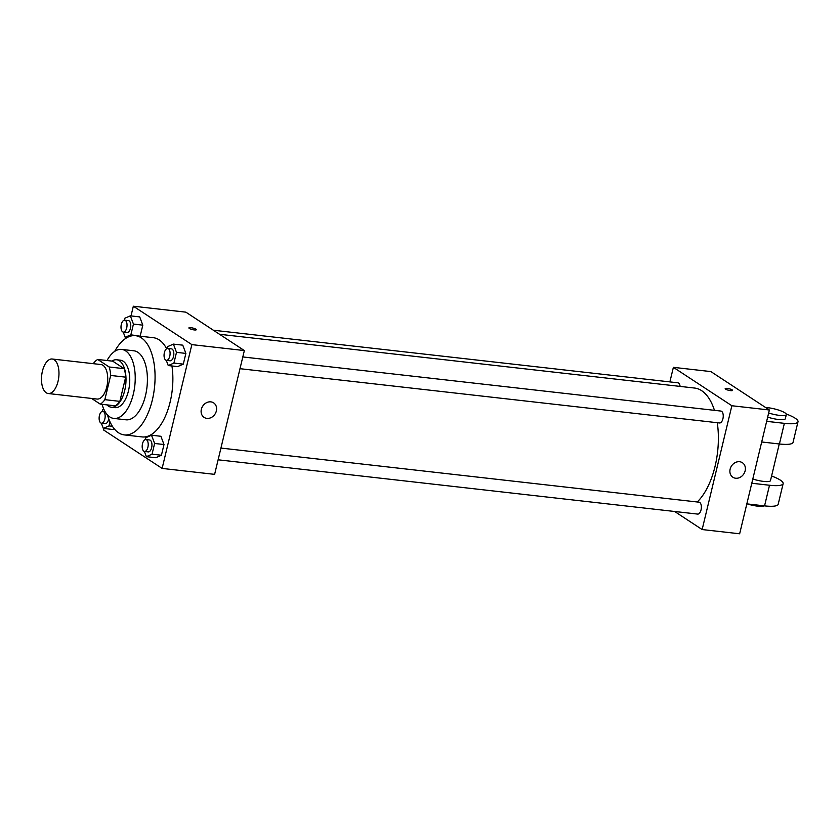 <?xml version="1.0" encoding="UTF-8"?>
<svg xmlns="http://www.w3.org/2000/svg" width="840" height="840" viewBox="0 0 840 840"><rect width="100%" height="100%" fill="white"/><g stroke="black" fill="none" stroke-linecap="round" stroke-linejoin="round"><path stroke-width="1.26" d="M46.263 392.784A17.367 8.579 96.5 0 1 42 373.212A17.367 8.579 96.5 0 1 52.175 359.016A17.367 8.579 96.5 0 1 58.758 377.244A17.367 8.579 96.5 0 1 48.269 393.53A17.367 8.579 96.5 0 1 46.263 392.784M52.175 359.016L100.936 364.539A17.367 8.579 96.5 0 1 107.51 382.756A17.367 8.579 96.5 0 1 97.02 399.053L48.269 393.53M97.713 359.468L112.718 361.169L124.163 368.676A23.321 11.529 96.5 0 1 125.664 377.149L119.847 401.363L104.843 399.661L110.66 375.449A23.321 11.529 96.5 0 0 109.158 366.986L97.713 359.468A23.321 11.529 96.5 0 0 93.282 363.678M91.581 398.433L100.243 404.124A23.321 11.529 96.5 0 0 104.843 399.661M119.847 401.363A23.321 11.529 96.5 0 1 115.238 405.815L100.243 404.124M106.995 404.88A23.877 11.802 -83.5 0 0 111.29 407.221A23.877 11.802 -83.5 0 0 125.706 384.825A23.877 11.802 -83.5 0 0 116.666 359.772A23.877 11.802 -83.5 0 0 111.951 361.084M116.666 359.772L120.414 360.192A23.877 11.802 96.5 0 1 129.455 385.245A23.877 11.802 96.5 0 1 115.049 407.642L111.29 407.221M125.664 377.149L110.66 375.449M124.163 368.676L109.158 366.986M102.07 404.324A34.734 17.168 -83.5 0 0 113.82 418.425A34.734 17.168 -83.5 0 0 134.788 385.844A34.734 17.168 -83.5 0 0 121.632 349.409A34.734 17.168 -83.5 0 0 107.027 360.528M113.82 418.425L126.011 419.811A34.734 17.168 -83.5 0 0 146.969 387.23A34.734 17.168 -83.5 0 0 133.823 350.784L121.632 349.409M107.499 414.96A49.928 24.675 -83.5 0 0 124.299 434.91A49.928 24.675 -83.5 0 0 154.434 388.07A49.928 24.675 -83.5 0 0 135.534 335.685A49.928 24.675 -83.5 0 0 114.692 351.372M135.534 335.685L153.342 337.701A49.928 24.675 96.5 0 1 166.646 348.726M171.938 365.967A49.928 24.675 96.5 0 1 142.118 436.926L124.299 434.91M123.228 332.073L125.192 337.281L130.862 334.803L139.597 336.147L140.238 335.864L142.81 325.143L139.713 316.901L130.337 315.84L124.667 318.318L124.215 320.208M166.288 360.339L168.242 365.547L177.618 366.608L183.298 364.13L185.871 353.409L182.774 345.167L173.397 344.106L167.716 346.584L167.265 348.474M103.992 428.474L103.624 430.007L162.12 468.416L191.846 344.62L133.339 306.212L131.008 315.913M125.864 337.355L125.591 338.489M112.697 429.461L114.219 428.788L112.697 429.461L103.32 428.4L108.99 425.922L109.977 421.796M144.406 451.458L146.37 456.666L155.747 457.727L161.416 455.249L164 444.528L160.892 436.286L151.515 435.225L145.845 437.703L145.394 439.593M162.12 468.416L214.62 474.358L244.346 350.564L185.85 312.155L133.339 306.212M244.346 350.564L191.846 344.62M206.871 418.383A8.684 7.319 -56.7 0 1 204.089 417.386A8.684 7.319 -56.7 0 1 202.734 406.108A8.684 7.319 -56.7 0 1 213.623 402.864A8.684 7.319 -56.7 0 1 215.806 412.608A8.684 7.319 -56.7 0 1 206.871 418.383M189.315 328.44A3.801 0.798 -166.5 0 1 188.895 327.925A3.801 0.798 -166.5 0 1 192.78 328.031A3.801 0.798 -166.5 0 1 196.287 329.7A3.801 0.798 -166.5 0 1 193.379 329.794A3.801 0.798 -166.5 0 1 189.315 328.44M188.895 327.925A3.801 0.798 -166.5 0 1 192.78 328.031A3.801 0.798 -166.5 0 1 196.287 329.7M203.238 405.405A8.684 7.319 -56.7 0 1 202.293 406.844M219.534 334.278L694.596 388.048A60.785 30.041 96.5 0 1 714.452 410.33M717.276 422.709A60.785 30.041 96.5 0 1 697.242 501.974M218.117 459.806L697.673 514.091A5.995 2.961 -83.5 0 0 701.19 509.187A5.995 2.961 -83.5 0 0 699.72 502.435A5.995 2.961 -83.5 0 0 699.027 502.183L220.93 448.067M213.36 330.225L677.849 382.798A5.995 2.961 96.5 0 1 680.106 386.411M242.812 356.947L720.899 411.065A5.995 2.961 96.5 0 1 723.167 417.354A5.995 2.961 96.5 0 1 719.554 422.971L239.988 368.687M673.375 367.343L669.879 381.895L673.375 367.343L731.871 405.741L673.375 367.343L710.871 371.584L769.377 409.994L731.871 405.741L702.146 529.547L731.871 405.741M702.146 529.547L674.635 511.476L702.146 529.547L739.651 533.788L769.377 409.994M146.37 456.666L152.05 454.188L154.623 443.468L151.515 435.225M145.866 439.562L149.615 439.992A5.995 2.961 96.5 0 1 151.883 446.271A5.995 2.961 96.5 0 1 148.271 451.899L144.522 451.469A5.995 2.961 96.5 0 1 143.829 451.217A5.995 2.961 96.5 0 1 142.359 444.465A5.995 2.961 96.5 0 1 145.866 439.562A5.995 2.961 96.5 0 1 148.134 445.851A5.995 2.961 96.5 0 1 144.522 451.469M155.747 457.727L161.416 455.249L152.05 454.188M161.416 455.249L164 444.528L154.623 443.468M164 444.528L160.892 436.286M168.242 365.547L173.922 363.069L176.495 352.349L173.397 344.106M167.748 348.453L171.497 348.873A5.995 2.961 96.5 0 1 173.765 355.163A5.995 2.961 96.5 0 1 170.142 360.78L166.394 360.36A5.995 2.961 96.5 0 1 165.701 360.098A5.995 2.961 96.5 0 1 164.231 353.346A5.995 2.961 96.5 0 1 167.748 348.453A5.995 2.961 96.5 0 1 170.016 354.732A5.995 2.961 96.5 0 1 166.394 360.36M177.618 366.608L183.298 364.13L173.922 363.069M183.298 364.13L185.871 353.409L176.495 352.349M185.871 353.409L182.774 345.167M103.73 409.028L102.795 409.437L102.333 411.327M101.357 423.192L103.32 428.4M108.728 418.74A5.995 2.961 96.5 0 1 105.221 423.633L101.462 423.203A5.995 2.961 96.5 0 1 100.769 422.951A5.995 2.961 96.5 0 1 99.298 416.199A5.995 2.961 96.5 0 1 102.816 411.296A5.995 2.961 96.5 0 1 105.084 417.585A5.995 2.961 96.5 0 1 101.462 423.203M112.424 426.31L108.99 425.922M130.862 334.803L133.445 324.082L130.337 315.84M124.688 320.187L128.436 320.607A5.995 2.961 96.5 0 1 130.704 326.897A5.995 2.961 96.5 0 1 127.092 332.514L123.344 332.094A5.995 2.961 96.5 0 1 122.651 331.832A5.995 2.961 96.5 0 1 121.18 325.08A5.995 2.961 96.5 0 1 124.688 320.187A5.995 2.961 96.5 0 1 126.956 326.466A5.995 2.961 96.5 0 1 123.344 332.094M127.197 337.512L125.192 337.281M140.238 335.864L142.81 325.143L133.445 324.082M142.81 325.143L139.713 316.901M739.62 461.727A8.684 7.319 -56.7 0 1 742.403 462.725A8.684 7.319 -56.7 0 1 743.757 474.002A8.684 7.319 -56.7 0 1 732.869 477.236A8.684 7.319 -56.7 0 1 730.685 467.492A8.684 7.319 -56.7 0 1 739.62 461.727M731.073 466.694A8.684 7.319 123.3 0 0 732.018 465.266M730.579 390.631A3.801 0.798 -166.5 0 1 726.873 389.75A3.801 0.798 -166.5 0 1 725.183 388.626A3.801 0.798 -166.5 0 1 729.057 388.731A3.801 0.798 -166.5 0 1 732.564 390.401A3.801 0.798 -166.5 0 1 730.579 390.631M732.564 390.401A3.801 0.798 13.5 0 0 729.057 388.742A3.801 0.798 13.5 0 0 725.183 388.626M752.798 479.01A13.02 2.74 13.5 0 0 770.48 480.606L779.268 443.961M751.79 483.242L769.514 485.247L764.558 505.88A26.05 5.492 13.5 0 0 778.187 504.273L783.143 483.641A26.05 5.492 -166.5 0 1 769.514 485.247M771.582 475.986A26.05 5.492 -166.5 0 1 783.143 483.641M766.647 421.344L784.371 423.35L779.415 443.982L761.691 441.977M779.415 443.982A26.05 5.492 13.5 0 0 793.044 442.376L798 421.743A26.05 5.492 13.5 0 0 786.208 413.994M746.833 503.874L764.558 505.88M747.38 503.937A13.02 2.74 13.5 0 0 764.148 505.838M767.666 417.113A13.02 2.74 13.5 0 0 785.337 418.709L786.324 414.582A13.02 2.74 -166.5 0 1 768.653 412.986M784.371 423.35A26.05 5.492 13.5 0 0 798 421.743M765.607 407.516A13.02 2.74 -166.5 0 1 779.363 410.33A13.02 2.74 -166.5 0 1 786.324 414.582M105.011 411.548L102.816 411.296"/></g></svg>
